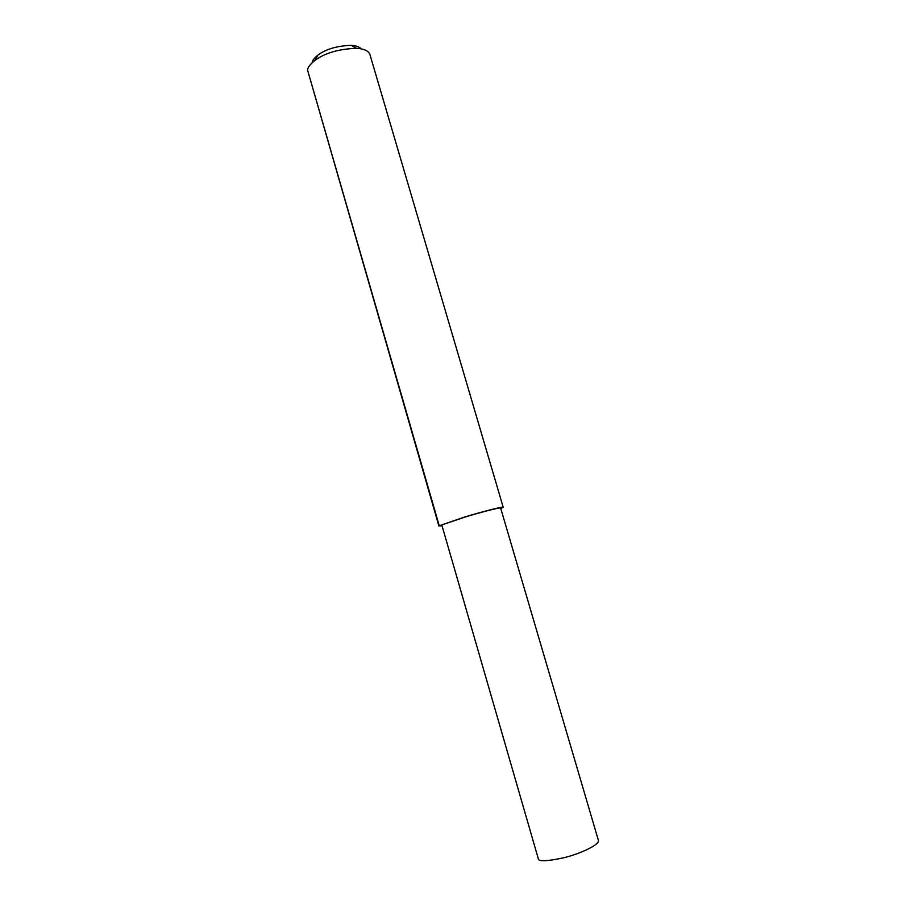 <?xml version="1.0" encoding="UTF-8"?>
<svg xmlns="http://www.w3.org/2000/svg" width="906" height="906" viewBox="0 0 906 906"><rect width="100%" height="100%" fill="white"/><g stroke="black" fill="none" stroke-linecap="round" stroke-linejoin="round"><path stroke-width="1.36" d="M538.538 859.534L441.811 525.038L538.538 859.534C540.316 861.617 548.832 860.994 564.11 857.676C579.376 853.996 599.262 845.06 598.458 840.587L598.356 840.27M500.792 508.583L503.192 507.235L369.852 54.269C368.278 50.725 363.816 48.731 356.466 48.29C338.527 49.015 324.631 53.103 314.778 60.566C310.011 64.36 307.621 67.554 307.576 70.147L438.912 526.069M503.192 507.235C502.422 506.42 480.271 512.264 464.359 517.122L439.251 525.763L441.652 525.922M361.12 48.845C359.274 46.795 355.933 45.628 351.132 45.345C336.839 45.9 325.764 49.162 317.915 55.13C314.178 58.12 312.253 60.657 312.151 62.729M598.458 840.587L500.622 507.994C499.908 507.247 479.546 512.615 464.937 517.088L439.251 525.763L307.576 70.147M351.132 45.345L356.466 48.29M317.915 55.13L314.778 60.566"/></g></svg>
